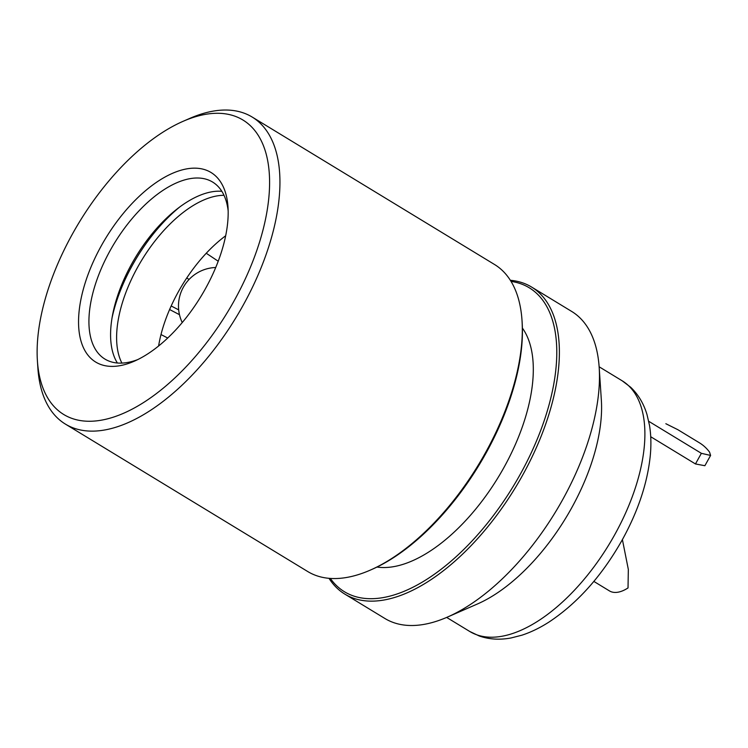 <?xml version="1.0" encoding="UTF-8"?>
<svg xmlns="http://www.w3.org/2000/svg" width="748" height="748" viewBox="0 0 748 748"><rect width="100%" height="100%" fill="white"/><g stroke="black" fill="none" stroke-linecap="round" stroke-linejoin="round"><path stroke-width="1.12" d="M622.401 539.617L628.329 569.406L628.03 587.937A39.42 19.831 121.3 0 1 610.798 591.593A39.42 19.831 121.3 0 1 609.442 590.901L593.847 581.411M225.681 235.751A102.682 51.649 -58.7 0 0 206.242 253.254A102.682 51.649 -58.7 0 0 186.766 277.957A102.682 51.649 -58.7 0 0 178.379 291.72A102.682 51.649 -58.7 0 0 171.18 305.969L178.679 309.868M121.915 363.098A102.682 51.649 121.3 0 1 137.763 267.008A102.682 51.649 121.3 0 1 224.007 195.303M111.976 318.227A113.687 57.185 121.3 0 1 132.611 264.857A113.687 57.185 121.3 0 1 179.585 207.103M650.723 436.729L695.462 463.947L704.878 465.714L710.6 455.439L701.372 453.325L695.462 463.947M710.6 455.439L709.572 452.138A133.855 67.329 121.3 0 0 699.502 442.863L677.81 429.67L665.842 423.714M648.731 421.302L701.372 453.325M189.057 279.49L186.766 277.957M206.242 253.254L218.22 261.23M179.483 314.693L169.6 309.522M167.702 338.021L160.998 334.543A102.682 51.649 -58.7 0 0 158.604 345.987M171.18 305.969A102.682 51.649 -58.7 0 0 160.998 334.543M522.02 320.518L522.141 322.341A177.865 89.47 121.3 0 1 485.779 453.55A177.865 89.47 121.3 0 1 371.784 569.462L370.12 570.191A179.698 90.396 -58.7 0 0 485.284 453.082A179.698 90.396 -58.7 0 0 522.02 320.518A179.698 90.396 -58.7 0 0 494.522 264.493L252.179 117.053A179.698 90.396 121.3 0 1 242.941 305.633A179.698 90.396 121.3 0 1 65.375 424.088A179.698 90.396 121.3 0 1 37.877 368.063L37.4 360.788A172.367 86.703 -58.7 0 0 111.676 417.683A172.367 86.703 -58.7 0 0 234.087 300.911A172.367 86.703 -58.7 0 0 265.858 152.873A172.367 86.703 -58.7 0 0 183.101 121.307A172.367 86.703 -58.7 0 0 72.64 233.638A172.367 86.703 -58.7 0 0 37.4 360.788M65.375 424.088L307.718 571.528A179.698 90.396 -58.7 0 0 370.12 570.191M330.336 578.428A177.865 89.47 -58.7 0 0 520.169 474.466A177.865 89.47 -58.7 0 0 511.043 281.407M510.332 280.276A179.698 90.396 121.3 0 1 531.622 287.064A179.698 90.396 121.3 0 1 522.375 475.653A179.698 90.396 121.3 0 1 344.819 594.099A179.698 90.396 121.3 0 1 329.008 578.326M101.401 245.625A110.938 55.801 121.3 0 1 180.184 170.469A110.938 55.801 121.3 0 1 228 207.093A110.938 55.801 121.3 0 1 205.317 288.924A110.938 55.801 121.3 0 1 134.219 361.228A110.938 55.801 121.3 0 1 80.952 340.91A110.938 55.801 121.3 0 1 101.401 245.625M228.159 210.852A103.598 52.117 -58.7 0 0 212.628 182.063A103.598 52.117 -58.7 0 0 110.255 250.356A103.598 52.117 -58.7 0 0 104.926 359.077A103.598 52.117 -58.7 0 0 137.641 359.638M376.983 567.059A143.027 71.948 -58.7 0 0 503.853 467.668A143.027 71.948 -58.7 0 0 522.394 328.063M221.838 191.31A103.598 52.117 -58.7 0 0 131.919 263.53A103.598 52.117 -58.7 0 0 117.38 363.004M344.819 594.099L384.893 618.484A179.698 90.396 -58.7 0 0 447.285 617.147L477.355 604.019A146.692 73.79 -58.7 0 0 571.369 508.416A146.692 73.79 -58.7 0 0 601.355 400.208L599.185 367.474A179.698 90.396 -58.7 0 0 571.696 311.449L531.622 287.064M447.285 617.147A179.698 90.396 -58.7 0 0 562.459 500.029A179.698 90.396 -58.7 0 0 599.185 367.474M183.101 121.307L189.786 118.39A179.698 90.396 121.3 0 1 252.179 117.053M622.233 380.835L630.611 387.202C638.212 394.411 643.673 403.527 646.992 414.551L649.516 425.434C651.05 434.859 651.302 444.985 650.264 455.812C647.441 483.152 638.063 511.249 622.121 540.112C601.972 575.736 577.662 603 549.219 621.906C540.075 627.796 530.968 632.228 521.898 635.192L511.062 637.96C499.758 640.073 489.155 639.418 479.253 635.987L469.744 631.471A146.692 73.79 -58.7 0 0 614.688 534.773A146.692 73.79 -58.7 0 0 622.233 380.835L599.139 366.782M215.723 267.504A38.503 38.503 0 0 0 182.232 322.556M469.744 631.471L446.649 617.418"/></g></svg>
